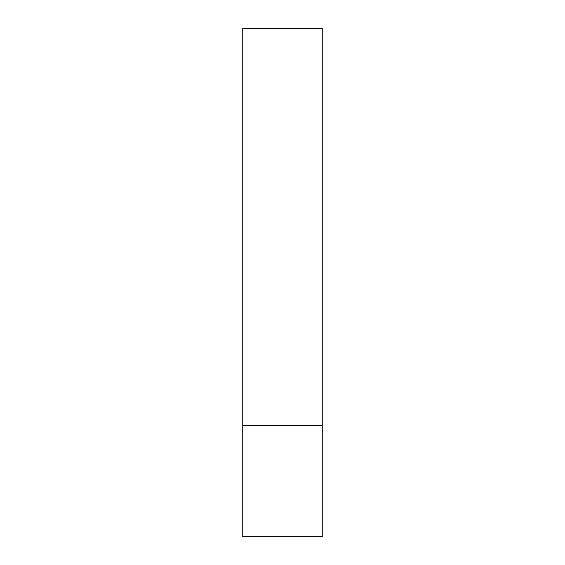 <?xml version="1.0" encoding="UTF-8"?>
<svg xmlns="http://www.w3.org/2000/svg" width="565" height="565" viewBox="0 0 565 565"><rect width="100%" height="100%" fill="white"/><g stroke="black" fill="none" stroke-linecap="round" stroke-linejoin="round"><path stroke-width="0.85" d="M322.227 425.516L242.773 425.516L322.227 425.516L322.227 28.25L242.773 28.25L242.773 536.75L322.227 536.75L322.227 425.516"/></g></svg>

